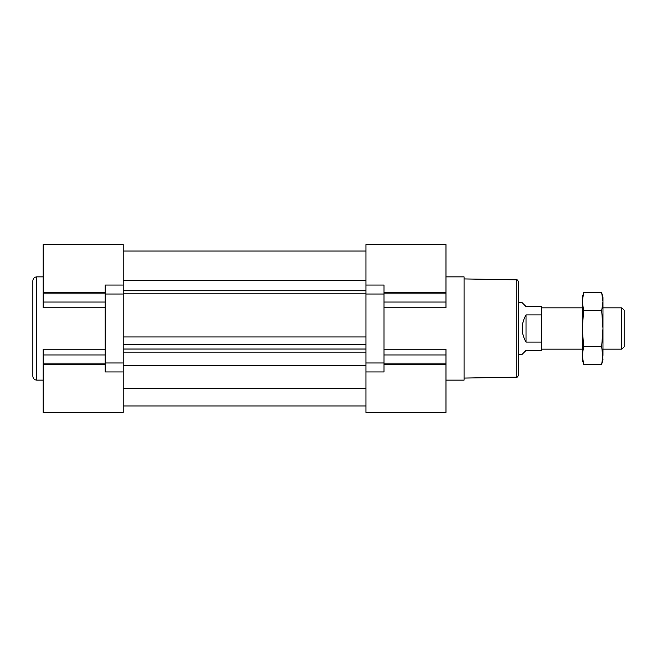 <?xml version="1.0" encoding="UTF-8"?>
<svg xmlns="http://www.w3.org/2000/svg" width="657" height="657" viewBox="0 0 657 657"><rect width="100%" height="100%" fill="white"/><g stroke="black" fill="none" stroke-linecap="round" stroke-linejoin="round"><path stroke-width="0.99" d="M384.017 292.349L445.988 292.349L445.988 244.585L365.941 244.585L365.941 344.449L123.22 344.449L123.22 294.024L105.145 294.024L105.145 371.944L123.22 371.944M445.988 292.349L445.988 307.763L384.017 307.763M384.017 349.237L445.988 349.237L445.988 412.415L365.941 412.415L365.941 365.809L123.22 365.809L123.22 344.449M105.145 302.039L43.181 302.039L43.181 307.763L105.145 307.763M43.181 302.039L43.181 244.585L123.22 244.585L123.22 294.024M105.145 349.237L43.181 349.237L43.181 412.415L123.22 412.407L123.22 365.809M404.671 412.415L365.941 412.407M404.671 412.407L409.796 412.415M365.941 285.056L384.017 285.056L384.017 362.976L365.941 362.976L365.941 344.449M123.22 285.056L105.145 285.056L105.145 294.024M82.043 412.415L123.22 412.407M365.941 352.127L123.22 352.127M365.941 336.959L123.22 336.959M365.941 280.35L123.22 280.35M365.941 251.04L123.22 251.04M365.941 362.976L365.941 365.809M384.017 362.976L384.017 371.944L365.941 371.944M445.988 276.86L464.064 276.86L464.064 380.14L445.988 380.14M32.85 328.5L32.85 376.272C33.08 378.621 34.369 379.91 36.726 380.14L36.726 276.86C34.369 277.09 33.08 278.379 32.85 280.728L32.85 328.5M516.763 377.159L516.763 279.841C517.043 279.496 517.544 280.013 518.283 281.393L518.283 375.607C517.544 376.987 517.043 377.504 516.763 377.159L464.064 378.079M526.027 314.9L526.027 342.1C520.911 333.033 520.911 323.967 526.027 314.9L541.524 314.9L541.524 306.556L526.027 306.556L522.159 302.68L518.283 302.68L518.283 328.5M526.027 342.1L541.524 342.1L541.524 350.444L526.027 350.444L522.159 354.32L518.283 354.32M541.524 342.1L541.524 314.9M602.978 307.846L621.777 307.846L621.777 349.154L602.978 349.154M621.777 307.846L624.15 310.219L624.15 346.781L621.777 349.154M582.324 355.33L583.605 346.387L582.324 328.5L582.324 359.486L583.605 364.282L582.324 355.33M583.605 292.718L582.324 297.514L582.324 328.5L583.605 310.613L582.324 301.67L583.605 292.718L601.689 292.718L602.978 301.67L601.689 292.718L602.978 297.514L602.978 355.33L601.689 364.282L602.756 358.911M602.978 301.67L601.689 310.613L602.978 328.5L601.689 346.387L602.978 359.486L601.689 364.282L583.605 364.282M601.689 346.387L583.605 346.387M601.689 310.613L583.605 310.613M384.017 364.651L445.988 364.651M105.145 364.651L43.181 364.651M123.22 362.976L105.145 362.976M105.145 292.349L43.181 292.349M105.145 293.86L43.181 293.86M105.145 354.961L43.181 354.961M105.145 363.14L43.181 363.14M365.941 388.533L123.22 388.533M365.941 349.031L123.22 349.031M365.941 293.827L123.22 293.827M365.941 290.739L123.22 290.739M384.017 294.024L365.941 294.024M384.017 293.86L445.988 293.86M384.017 302.039L445.988 302.039M384.017 354.961L445.988 354.961M384.017 363.14L445.988 363.14M43.181 276.86L36.726 276.86M43.181 380.14L36.726 380.14M365.941 405.96L123.22 405.96M516.763 279.841L464.064 278.921M541.524 349.154L582.324 349.154M541.524 307.846L582.324 307.846"/></g></svg>
